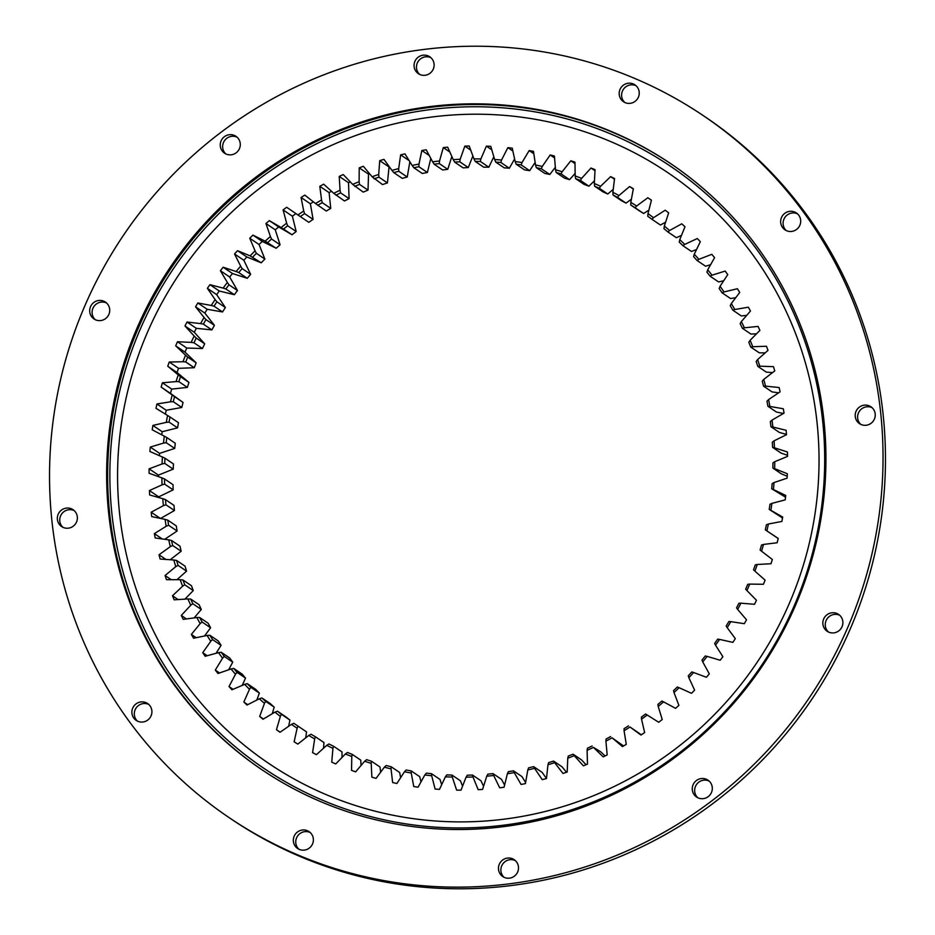 <?xml version="1.0" encoding="UTF-8"?>
<svg xmlns="http://www.w3.org/2000/svg" width="935" height="935" viewBox="0 0 935 935"><rect width="100%" height="100%" fill="white"/><g stroke="black" fill="none" stroke-linecap="round" stroke-linejoin="round"><path stroke-width="1.4" d="M501.885 787.527A324.468 316.836 124.1 0 1 499.699 787.796L493.68 775.512A311.449 304.109 124.1 0 1 486.773 776.167L482.577 789.421A324.468 316.836 124.1 0 1 478.182 789.689L473.005 776.997A311.449 304.109 124.1 0 1 466.074 777.172L461.013 790.145A324.468 316.836 124.1 0 1 456.619 790.11L452.318 777.067A311.449 304.109 124.1 0 1 445.399 776.786L439.473 789.385A324.468 316.836 124.1 0 1 435.102 789.058L431.69 775.734A311.449 304.109 124.1 0 1 424.817 774.975L418.074 787.176A324.468 316.836 124.1 0 1 413.749 786.545L411.236 773A311.449 304.109 124.1 0 1 404.446 771.772L396.908 783.495A324.468 316.836 124.1 0 1 392.642 782.572L391.04 768.874A311.449 304.109 124.1 0 1 384.355 767.179L376.069 778.387A324.468 316.836 124.1 0 1 371.873 777.172L371.195 763.369A311.449 304.109 124.1 0 1 364.65 761.23L355.639 771.854A324.468 316.836 124.1 0 1 351.548 770.358L351.794 756.52A311.449 304.109 124.1 0 1 345.412 753.937L335.735 763.942A324.468 316.836 124.1 0 1 331.75 762.165L332.93 748.362A311.449 304.109 124.1 0 1 326.747 745.335L316.427 754.674A324.468 316.836 124.1 0 1 312.582 752.628L314.674 738.919A311.449 304.109 124.1 0 1 308.725 735.471L297.821 744.108A324.468 316.836 124.1 0 1 294.128 741.794L297.131 728.236A311.449 304.109 124.1 0 1 291.428 724.391L279.986 732.269A324.468 316.836 124.1 0 1 276.456 729.709L280.36 716.374A311.449 304.109 124.1 0 1 274.937 712.143L263.015 719.237A324.468 316.836 124.1 0 1 259.673 716.432L264.453 703.365A311.449 304.109 124.1 0 1 259.334 698.772L246.98 705.048A324.468 316.836 124.1 0 1 243.836 702.033L249.47 689.294A311.449 304.109 124.1 0 1 244.678 684.35L231.95 689.785A324.468 316.836 124.1 0 1 229.017 686.547L235.491 674.217A311.449 304.109 124.1 0 1 231.038 668.946L217.995 673.504A324.468 316.836 124.1 0 1 215.295 670.079L222.565 658.193A311.449 304.109 124.1 0 1 218.486 652.63L205.197 656.288A324.468 316.836 124.1 0 1 202.731 652.677L210.772 641.293A311.449 304.109 124.1 0 1 207.079 635.461L193.592 638.219A324.468 316.836 124.1 0 1 191.371 634.444L200.148 623.622A311.449 304.109 124.1 0 1 196.864 617.532L183.237 619.367A324.468 316.836 124.1 0 1 181.285 615.44L190.752 605.226A311.449 304.109 124.1 0 1 187.877 598.926L174.179 599.826A324.468 316.836 124.1 0 1 172.507 595.77L182.617 586.21A311.449 304.109 124.1 0 1 180.174 579.712L166.477 579.688A324.468 316.836 124.1 0 1 165.074 575.516L175.78 566.645A311.449 304.109 124.1 0 1 173.793 559.995L160.142 559.036A324.468 316.836 124.1 0 1 159.02 554.782L170.287 546.648A311.449 304.109 124.1 0 1 168.756 539.857L155.21 537.976A324.468 316.836 124.1 0 1 154.38 533.64L166.149 526.276A311.449 304.109 124.1 0 1 165.074 519.392L151.715 516.587A324.468 316.836 124.1 0 1 151.178 512.205L163.391 505.648A311.449 304.109 124.1 0 1 162.784 498.694L149.658 494.977A324.468 316.836 124.1 0 1 149.425 490.559L162.035 484.844A311.449 304.109 124.1 0 1 161.884 477.855L149.062 473.25A324.468 316.836 124.1 0 1 149.121 468.821L162.059 463.97A311.449 304.109 124.1 0 1 162.386 456.981L149.916 451.5A324.468 316.836 124.1 0 1 150.278 447.07L163.496 443.108A311.449 304.109 124.1 0 1 164.279 436.142L152.23 429.819A324.468 316.836 124.1 0 1 152.873 425.425L166.313 422.363A311.449 304.109 124.1 0 1 167.564 415.456L155.981 408.315A324.468 316.836 124.1 0 1 156.916 403.967L170.509 401.816A311.449 304.109 124.1 0 1 172.215 395.014L161.159 387.078A324.468 316.836 124.1 0 1 162.386 382.801L176.072 381.585A311.449 304.109 124.1 0 1 178.223 374.9L167.739 366.216A324.468 316.836 124.1 0 1 169.247 362.032L182.956 361.74A311.449 304.109 124.1 0 1 185.562 355.207L175.686 345.821A324.468 316.836 124.1 0 1 177.475 341.742L191.149 342.385A311.449 304.109 124.1 0 1 194.176 336.027L184.978 325.988A324.468 316.836 124.1 0 1 187.023 322.026L200.604 323.603A311.449 304.109 124.1 0 1 204.052 317.456L195.555 306.797A324.468 316.836 124.1 0 1 197.858 302.975L211.287 305.476A311.449 304.109 124.1 0 1 215.12 299.574L207.371 288.342A324.468 316.836 124.1 0 1 209.931 284.684L223.138 288.097A311.449 304.109 124.1 0 1 227.357 282.464L220.391 270.706A324.468 316.836 124.1 0 1 223.173 267.223L236.111 271.536A311.449 304.109 124.1 0 1 240.692 266.195L234.533 253.969A324.468 316.836 124.1 0 1 237.548 250.685L250.136 255.874A311.449 304.109 124.1 0 1 255.056 250.837L249.738 238.215A324.468 316.836 124.1 0 1 252.964 235.129L265.166 241.172A311.449 304.109 124.1 0 1 270.402 236.485L265.949 223.5A324.468 316.836 124.1 0 1 269.362 220.637L281.108 227.521A311.449 304.109 124.1 0 1 286.648 223.185L283.083 209.907A324.468 316.836 124.1 0 1 286.683 207.278L297.914 214.956A311.449 304.109 124.1 0 1 303.723 211.006L301.058 197.495A324.468 316.836 124.1 0 1 304.822 195.111L315.504 203.538A311.449 304.109 124.1 0 1 321.546 199.985L319.805 186.31A324.468 316.836 124.1 0 1 323.697 184.195L333.783 193.335A311.449 304.109 124.1 0 1 340.048 190.202L339.218 176.411A324.468 316.836 124.1 0 1 343.25 174.565L352.682 184.394A311.449 304.109 124.1 0 1 359.122 181.682L359.227 167.856A324.468 316.836 124.1 0 1 363.364 166.278L372.095 176.738A311.449 304.109 124.1 0 1 378.698 174.471L379.727 160.656A324.468 316.836 124.1 0 1 383.958 159.359L391.964 170.415A311.449 304.109 124.1 0 1 398.696 168.592L400.636 154.859A324.468 316.836 124.1 0 1 404.937 153.854L412.171 165.448A311.449 304.109 124.1 0 1 418.997 164.093L421.849 150.5A324.468 316.836 124.1 0 1 426.208 149.787L432.636 161.86A311.449 304.109 124.1 0 1 436.084 161.393A311.449 304.109 124.1 0 1 439.532 160.972L443.283 147.59A324.468 316.836 124.1 0 1 447.666 147.169L453.265 159.675A311.449 304.109 124.1 0 1 460.184 159.254L464.824 146.129A324.468 316.836 124.1 0 1 469.218 146.012L473.963 158.892A311.449 304.109 124.1 0 1 480.882 158.938L486.387 146.152A324.468 316.836 124.1 0 1 490.77 146.327L494.627 159.511A311.449 304.109 124.1 0 1 501.534 160.037L507.869 147.636A324.468 316.836 124.1 0 1 512.216 148.116L515.185 161.556A311.449 304.109 124.1 0 1 522.022 162.55L529.163 150.582A324.468 316.836 124.1 0 1 533.464 151.353L535.521 164.981A311.449 304.109 124.1 0 1 542.265 166.442L550.177 154.976A324.468 316.836 124.1 0 1 554.42 156.052L555.554 169.808A311.449 304.109 124.1 0 1 562.169 171.724L570.817 160.797A324.468 316.836 124.1 0 1 574.978 162.152L575.177 175.979A311.449 304.109 124.1 0 1 581.652 178.351L591.002 168.019A324.468 316.836 124.1 0 1 595.046 169.667L594.333 183.494A311.449 304.109 124.1 0 1 600.609 186.299L610.613 176.621A324.468 316.836 124.1 0 1 614.54 178.538L612.892 192.306A311.449 304.109 124.1 0 1 618.97 195.532L629.582 186.544A324.468 316.836 124.1 0 1 633.357 188.73L630.809 202.369A311.449 304.109 124.1 0 1 636.641 206.016L647.815 197.752A324.468 316.836 124.1 0 1 650.211 199.354A324.468 316.836 124.1 0 1 651.438 200.183L647.978 213.648A311.449 304.109 124.1 0 1 653.542 217.691L665.229 210.2A324.468 316.836 124.1 0 1 668.665 212.876L664.329 226.083A311.449 304.109 124.1 0 1 669.6 230.501L681.744 223.816A324.468 316.836 124.1 0 1 684.993 226.726L679.78 239.629A311.449 304.109 124.1 0 1 684.736 244.409L697.288 238.542A324.468 316.836 124.1 0 1 700.327 241.674L694.273 254.215A311.449 304.109 124.1 0 1 698.889 259.322L711.78 254.332A324.468 316.836 124.1 0 1 714.597 257.663L707.725 269.783A311.449 304.109 124.1 0 1 711.991 275.194L725.174 271.08A324.468 316.836 124.1 0 1 727.757 274.61L720.09 286.25A311.449 304.109 124.1 0 1 723.982 291.954L737.388 288.74A324.468 316.836 124.1 0 1 739.725 292.433L731.31 303.548A311.449 304.109 124.1 0 1 734.805 309.508L748.374 307.206A324.468 316.836 124.1 0 1 750.454 311.063L741.326 321.593A311.449 304.109 124.1 0 1 744.412 327.788L758.075 326.42A324.468 316.836 124.1 0 1 759.898 330.406L750.104 340.305A311.449 304.109 124.1 0 1 752.757 346.71L766.466 346.266A324.468 316.836 124.1 0 1 768.009 350.38L757.584 359.601A311.449 304.109 124.1 0 1 759.804 366.181L773.49 366.672A324.468 316.836 124.1 0 1 774.753 370.891L763.755 379.4A311.449 304.109 124.1 0 1 765.52 386.12L779.124 387.546A324.468 316.836 124.1 0 1 780.094 391.847L768.57 399.596A311.449 304.109 124.1 0 1 769.879 406.433L783.331 408.782A324.468 316.836 124.1 0 1 784.021 413.141L772.018 420.107A311.449 304.109 124.1 0 1 772.859 427.026L786.113 430.287A324.468 316.836 124.1 0 1 786.499 434.693L774.075 440.829A311.449 304.109 124.1 0 1 774.46 447.807L787.434 451.979A324.468 316.836 124.1 0 1 787.527 456.397L774.753 461.691A311.449 304.109 124.1 0 1 774.659 468.68L787.305 473.729A324.468 316.836 124.1 0 1 787.106 478.159L774.016 482.565A311.449 304.109 124.1 0 1 773.455 489.554L785.727 495.457A324.468 316.836 124.1 0 1 785.225 499.863L771.889 503.381A311.449 304.109 124.1 0 1 770.872 510.323L782.688 517.055A324.468 316.836 124.1 0 1 781.894 521.438L768.383 524.032A311.449 304.109 124.1 0 1 766.899 530.905L778.224 538.443A324.468 316.836 124.1 0 1 777.137 542.756L763.498 544.439A311.449 304.109 124.1 0 1 761.558 551.194L772.345 559.492A324.468 316.836 124.1 0 1 770.978 563.735L757.268 564.483A311.449 304.109 124.1 0 1 754.896 571.11L765.075 580.132A324.468 316.836 124.1 0 1 763.428 584.282L749.73 584.094A311.449 304.109 124.1 0 1 746.913 590.546L756.45 600.27A324.468 316.836 124.1 0 1 754.533 604.29L740.894 603.18A311.449 304.109 124.1 0 1 737.657 609.433L746.516 619.788A324.468 316.836 124.1 0 1 744.33 623.68L730.819 621.646A311.449 304.109 124.1 0 1 727.185 627.665L735.307 638.628A324.468 316.836 124.1 0 1 732.876 642.368L719.553 639.4A311.449 304.109 124.1 0 1 715.52 645.185L722.884 656.686A324.468 316.836 124.1 0 1 720.207 660.25L707.129 656.382A311.449 304.109 124.1 0 1 702.734 661.887L709.303 673.878A324.468 316.836 124.1 0 1 706.392 677.267L693.63 672.51A311.449 304.109 124.1 0 1 688.873 677.7L694.611 690.135A324.468 316.836 124.1 0 1 691.491 693.314L679.09 687.692A311.449 304.109 124.1 0 1 674.006 692.566L678.892 705.376A324.468 316.836 124.1 0 1 675.573 708.344L663.593 701.881A311.449 304.109 124.1 0 1 658.205 706.392L662.214 719.529A324.468 316.836 124.1 0 1 658.707 722.276L647.207 715.006A311.449 304.109 124.1 0 1 641.527 719.144L644.647 732.549A324.468 316.836 124.1 0 1 640.966 735.05L630.003 726.998A311.449 304.109 124.1 0 1 624.077 730.749L626.275 744.353A324.468 316.836 124.1 0 1 622.453 746.597L612.063 737.808A311.449 304.109 124.1 0 1 605.903 741.151L607.189 754.896A324.468 316.836 124.1 0 1 603.227 756.883L593.456 747.392A311.449 304.109 124.1 0 1 587.098 750.314L587.46 764.129A324.468 316.836 124.1 0 1 583.382 765.847L574.289 755.69A311.449 304.109 124.1 0 1 567.767 758.18L567.194 772.018A324.468 316.836 124.1 0 1 563.01 773.455L554.642 762.691A311.449 304.109 124.1 0 1 547.968 764.736L546.484 778.516L542.16 772.392L533.663 766.642L534.598 768.336A311.449 304.109 124.1 0 1 527.808 769.926L525.412 783.6A324.468 316.836 124.1 0 1 521.075 784.453L514.238 772.614A311.449 304.109 124.1 0 1 507.378 773.736L504.07 787.235A324.468 316.836 124.1 0 1 501.885 787.527M434.167 164.244L442.664 169.995A309.181 301.9 124.1 0 1 447.772 169.328L439.275 163.578A309.181 301.9 -55.9 0 0 436.715 163.894A309.181 301.9 -55.9 0 0 434.167 164.244L432.636 161.86M164.724 539.296L177.112 531.022A309.181 301.9 124.1 0 1 176.306 525.914L167.809 520.164A309.181 301.9 -55.9 0 0 168.616 525.271L177.112 531.022M170.182 559.749L181.156 551.253A309.181 301.9 124.1 0 1 180.023 546.215L171.514 540.465A309.181 301.9 -55.9 0 0 172.659 545.502L181.156 551.253M176.925 579.712L186.556 571.133A309.181 301.9 124.1 0 1 185.083 566.189L176.586 560.439A309.181 301.9 -55.9 0 0 178.059 565.371L186.556 571.133M184.931 599.113L193.276 590.569A309.181 301.9 124.1 0 1 191.476 585.742L182.98 579.992A309.181 301.9 -55.9 0 0 184.779 584.807L193.276 590.569M194.153 617.895L201.305 609.468A309.181 301.9 124.1 0 1 199.178 604.793L190.67 599.043A309.181 301.9 -55.9 0 0 192.797 603.718L201.305 609.468M204.543 635.975L210.585 627.759A309.181 301.9 124.1 0 1 208.143 623.236L199.646 617.486A309.181 301.9 -55.9 0 0 202.077 621.997L210.585 627.759M216.055 653.296L221.081 645.337A309.181 301.9 124.1 0 1 218.334 641.013L209.837 635.251A309.181 301.9 -55.9 0 0 212.572 639.587L221.081 645.337M228.631 669.787L232.745 662.144A309.181 301.9 124.1 0 1 229.718 658.018L221.221 652.256A309.181 301.9 -55.9 0 0 224.236 656.393L232.745 662.144M242.235 685.39L245.519 678.085A309.181 301.9 124.1 0 1 242.223 674.182L233.727 668.431A309.181 301.9 -55.9 0 0 237.023 672.335L245.519 678.085M256.798 700.058L259.357 693.104A309.181 301.9 124.1 0 1 255.804 689.434L247.296 683.684A309.181 301.9 -55.9 0 0 250.86 687.342L259.357 693.104M272.272 713.721L274.189 707.117A309.181 301.9 124.1 0 1 270.39 703.704L261.894 697.954A309.181 301.9 -55.9 0 0 265.692 701.367L274.189 707.117M288.599 726.343L289.944 720.067A309.181 301.9 124.1 0 1 285.923 716.935L277.426 711.173A309.181 301.9 -55.9 0 0 281.447 714.317L289.944 720.067M305.698 737.867L306.563 731.895L298.055 726.144L297.131 728.236M323.522 748.257L323.954 742.554L315.446 736.792L314.674 738.919M342 757.467L342.035 751.974L333.538 746.223L332.93 748.362M361.062 765.461L360.746 760.132L352.25 754.381L351.794 756.52M380.627 772.216L379.984 766.992L371.487 761.242L371.195 763.369M400.636 777.686L399.666 772.509L391.169 766.758L391.04 768.874M421.019 781.859L419.698 776.669L411.201 770.908L411.236 773M441.682 784.699L439.999 779.439L431.502 773.689L431.69 775.734M462.556 786.195L460.464 780.818L451.967 775.068L452.318 777.067M483.559 786.323L481.011 780.807L472.514 775.057L473.005 776.997M504.596 785.084L501.534 779.393L493.037 773.631L493.68 775.512M525.599 782.466L521.952 776.576L513.455 770.826L514.238 772.614M566.493 772.263L562.075 766.84L553.578 761.09L554.642 762.691M586.046 764.736L581.605 759.956L573.108 754.194L574.289 755.69M605.097 755.947L600.656 751.763L593.456 747.392M623.551 745.955L612.063 737.808M641.352 734.793L630.003 726.998M778.201 538.525L765.321 529.853A309.181 301.9 -55.9 0 0 766.419 524.769L768.383 524.032M782.537 517.967L769.213 509.423A309.181 301.9 -55.9 0 0 769.972 504.269L771.889 503.381M785.54 497.186L771.726 488.795A309.181 301.9 -55.9 0 0 772.135 483.617L774.016 482.565M787.2 476.266L781.356 473.823L772.859 468.073A309.181 301.9 -55.9 0 0 772.918 462.883L774.753 461.691M787.515 455.31L781.099 453.101L772.602 447.351A309.181 301.9 -55.9 0 0 772.322 442.173L774.075 440.829M786.475 434.389L779.451 432.484L770.954 426.734A309.181 301.9 -55.9 0 0 770.323 421.591L772.018 420.107M783.448 413.48L776.436 412.043L767.939 406.293A309.181 301.9 -55.9 0 0 766.969 401.22L768.57 399.596M778.645 392.817L772.041 391.894L763.544 386.143A309.181 301.9 -55.9 0 0 762.235 381.153L763.755 379.4M772.532 372.609L766.314 372.118L757.817 366.368A309.181 301.9 -55.9 0 0 756.17 361.494L757.584 359.601M765.146 352.904L759.267 352.811L750.758 347.06A309.181 301.9 -55.9 0 0 748.795 342.303L750.104 340.305M756.532 333.807L750.922 334.052L742.425 328.302A309.181 301.9 -55.9 0 0 740.146 323.709L741.326 321.593M746.726 315.364L741.338 315.936L732.841 310.186A309.181 301.9 -55.9 0 0 730.247 305.757L731.31 303.548M735.763 297.657L730.539 298.534L722.042 292.784A309.181 301.9 -55.9 0 0 719.167 288.553L720.09 286.25M723.713 280.745L718.594 281.938L710.097 276.187A309.181 301.9 -55.9 0 0 706.93 272.167L707.725 269.783M710.612 264.687L705.551 266.23L697.042 260.468A309.181 301.9 -55.9 0 0 693.618 256.681L694.273 254.215M696.528 249.552L691.456 251.457L682.959 245.695A309.181 301.9 -55.9 0 0 679.278 242.165L679.78 239.629M681.498 235.375L676.391 237.7L667.882 231.95A309.181 301.9 -55.9 0 0 663.967 228.666L664.329 226.083M665.591 222.226L660.402 225.019L651.905 219.269A309.181 301.9 -55.9 0 0 647.78 216.277L647.978 213.648M648.878 210.153L643.596 213.484L635.099 207.734A309.181 301.9 -55.9 0 0 630.763 205.022L639.26 210.772A309.181 301.9 124.1 0 1 643.596 213.484M631.405 199.19L626.018 203.129A309.181 301.9 124.1 0 0 621.518 200.733L613.021 194.983L612.892 192.306M613.243 189.384L607.773 194.012A309.181 301.9 124.1 0 0 603.11 191.932L594.602 186.182L594.333 183.494M594.473 180.771L588.921 186.182A309.181 301.9 124.1 0 0 584.118 184.417L575.621 178.667L575.177 175.979M575.142 173.396L569.567 179.66A309.181 301.9 124.1 0 0 564.646 178.234L556.15 172.484L555.554 169.808M555.343 167.283L549.792 174.471A309.181 301.9 124.1 0 0 544.778 173.396L536.281 167.634L535.521 164.981M535.136 162.456L529.678 170.661A309.181 301.9 124.1 0 0 524.605 169.925L516.108 164.174L515.185 161.556M514.612 158.95L509.33 168.23A309.181 301.9 124.1 0 0 504.21 167.844L495.714 162.094L494.627 159.511M493.832 156.788L488.83 167.201A309.181 301.9 124.1 0 0 483.687 167.166L475.19 161.404L473.963 158.892M472.888 155.97L468.283 167.564A309.181 301.9 124.1 0 0 463.141 167.879L454.644 162.129L453.265 159.675M451.85 156.519L447.772 169.328M430.813 158.447L427.4 172.484A309.181 301.9 124.1 0 0 422.339 173.489L413.831 167.739L412.171 165.448M409.857 161.755L407.251 177.019A309.181 301.9 124.1 0 0 402.26 178.363L393.764 172.613L391.964 170.415M379.727 160.656L389.042 166.956A324.468 316.836 124.1 0 1 389.381 166.851M389.042 166.956L387.429 182.909A309.181 301.9 124.1 0 0 382.532 184.592L372.095 176.738M359.227 167.856L368.53 174.155A324.468 316.836 124.1 0 1 369.594 173.746M368.53 174.155L368.016 190.121A309.181 301.9 124.1 0 0 363.224 192.131L352.682 184.394M339.218 176.411L348.521 182.722A324.468 316.836 124.1 0 1 350.286 181.904M348.521 182.722L349.094 198.641A309.181 301.9 124.1 0 0 344.442 200.967L333.783 193.335M319.805 186.31L329.108 192.61A324.468 316.836 124.1 0 1 331.528 191.289M329.108 192.61L330.756 208.4A309.181 301.9 124.1 0 0 326.268 211.041L315.504 203.538M301.058 197.495L310.373 203.795A324.468 316.836 124.1 0 1 313.389 201.878M310.373 203.795L313.096 219.386A309.181 301.9 124.1 0 0 308.784 222.32L297.914 214.956M283.083 209.907L292.386 216.207A324.468 316.836 124.1 0 1 295.951 213.612M292.386 216.207L296.173 231.529A309.181 301.9 124.1 0 0 292.071 234.743L281.108 227.521M265.949 223.5L275.264 229.8A324.468 316.836 124.1 0 1 278.677 226.948L292.071 234.743M275.264 229.8L280.079 244.783A309.181 301.9 124.1 0 0 276.187 248.254L265.166 241.172M249.738 238.215L259.053 244.514A324.468 316.836 124.1 0 1 262.267 241.429L276.187 248.254M259.053 244.514L264.885 259.077A309.181 301.9 124.1 0 0 261.239 262.805L250.136 255.874M234.533 253.969L243.836 260.269A324.468 316.836 124.1 0 1 246.852 256.985L261.239 262.805M243.836 260.269L250.662 274.352L242.165 268.59A309.181 301.9 -55.9 0 0 238.764 272.564L247.261 278.314A309.181 301.9 124.1 0 1 250.662 274.352M220.391 270.706L229.694 277.005A324.468 316.836 124.1 0 1 232.488 273.523L247.261 278.314M229.694 277.005L237.478 290.54A309.181 301.9 124.1 0 0 234.346 294.724L225.849 288.973L223.138 288.097M207.371 288.342L216.686 294.642A324.468 316.836 124.1 0 1 219.234 290.984L234.346 294.724M216.686 294.642L225.382 307.568L216.885 301.806A309.181 301.9 -55.9 0 0 214.033 306.189L222.53 311.951A309.181 301.9 124.1 0 1 225.382 307.568M195.555 306.797L204.858 313.096A324.468 316.836 124.1 0 1 207.173 309.275L222.53 311.951M204.858 313.096L214.431 325.345A309.181 301.9 124.1 0 0 211.883 329.903L203.386 324.153L200.604 323.603M184.978 325.988L194.281 332.287A324.468 316.836 124.1 0 1 196.327 328.325L211.883 329.903M194.281 332.287L204.683 343.811A309.181 301.9 124.1 0 0 202.439 348.533L193.942 342.771L191.149 342.385M175.686 345.821L185.001 352.121A324.468 316.836 124.1 0 1 186.778 348.042L202.439 348.533M185.001 352.121L196.186 362.874A309.181 301.9 124.1 0 0 194.258 367.724L185.761 361.974L182.956 361.74M167.739 366.216L177.042 372.527A324.468 316.836 124.1 0 1 178.55 368.332L194.258 367.724M177.042 372.527L188.964 382.438A309.181 301.9 124.1 0 0 187.362 387.406L178.865 381.644L176.072 381.585M161.159 387.078L170.462 393.39A324.468 316.836 124.1 0 1 171.689 389.1L187.362 387.406M170.462 393.39L183.05 402.424A309.181 301.9 124.1 0 0 181.787 407.473L173.291 401.723L170.509 401.816M165.39 414.123A324.468 316.836 124.1 0 1 166.231 410.266L181.787 407.473M161.72 434.798A324.468 316.836 124.1 0 1 162.187 431.725L177.556 427.856A309.181 301.9 124.1 0 1 178.492 422.725L169.995 416.975A309.181 301.9 -55.9 0 0 169.06 422.094L177.556 427.856M159.394 455.661A324.468 316.836 124.1 0 1 159.581 453.37L174.705 448.438A309.181 301.9 124.1 0 1 175.289 443.272L166.792 437.522A309.181 301.9 -55.9 0 0 166.208 442.687L174.705 448.438M158.401 476.605A324.468 316.836 124.1 0 1 158.424 475.12L173.22 469.148A309.181 301.9 124.1 0 1 173.466 463.959L164.969 458.208A309.181 301.9 -55.9 0 0 164.724 463.398L173.22 469.148M158.763 497.56A324.468 316.836 124.1 0 1 158.728 496.859L173.139 489.87A309.181 301.9 124.1 0 1 173.022 484.692L164.525 478.942A309.181 301.9 -55.9 0 0 164.63 484.12L173.139 489.87M160.586 518.446L174.436 510.533A309.181 301.9 124.1 0 1 173.98 505.379L165.483 499.617A309.181 301.9 -55.9 0 0 165.927 504.783L174.436 510.533M546.484 778.516A324.468 316.836 124.1 0 1 542.218 779.661L534.598 768.336M364.65 761.23L366.625 759.652A309.181 301.9 -55.9 0 0 371.487 761.242M345.412 753.937L347.516 752.465A309.181 301.9 -55.9 0 0 352.25 754.381M326.747 745.335L328.956 743.979A309.181 301.9 -55.9 0 0 333.538 746.223M296.956 725.408L293.824 723.293A309.181 301.9 -55.9 0 0 295.39 724.356A309.181 301.9 -55.9 0 0 298.055 726.144M308.725 735.471L311.028 734.244A309.181 301.9 -55.9 0 0 315.446 736.792M384.355 767.179L386.202 765.496A309.181 301.9 -55.9 0 0 391.169 766.758M404.446 771.772L406.164 769.996A309.181 301.9 -55.9 0 0 411.201 770.908M424.817 774.975L426.407 773.128A309.181 301.9 -55.9 0 0 431.502 773.689M445.399 776.786L446.837 774.858A309.181 301.9 -55.9 0 0 451.967 775.068M466.074 777.172L467.371 775.185A309.181 301.9 -55.9 0 0 472.514 775.057M427.4 172.484L418.903 166.734A309.181 301.9 -55.9 0 0 413.831 167.739M407.251 177.019L398.754 171.269A309.181 301.9 -55.9 0 0 393.764 172.613M387.429 182.909L378.932 177.159A309.181 301.9 -55.9 0 0 374.023 178.842M368.016 190.121L359.507 184.37A309.181 301.9 -55.9 0 0 354.727 186.381M349.094 198.641L340.597 192.879A309.181 301.9 -55.9 0 0 335.945 195.216M330.756 208.4L322.259 202.65A309.181 301.9 -55.9 0 0 317.771 205.291M313.096 219.386L304.588 213.636A309.181 301.9 -55.9 0 0 300.287 216.569M296.173 231.529L287.676 225.779A309.181 301.9 -55.9 0 0 283.562 228.993M280.079 244.783L271.582 239.021A309.181 301.9 -55.9 0 0 267.69 242.504M237.478 290.54L228.981 284.789A309.181 301.9 -55.9 0 0 225.849 288.973M264.885 259.077L256.389 253.315A309.181 301.9 -55.9 0 0 252.742 257.055M214.431 325.345L205.934 319.595A309.181 301.9 -55.9 0 0 203.386 324.153M204.683 343.811L196.186 338.061A309.181 301.9 -55.9 0 0 193.942 342.771M196.186 362.874L187.69 357.112A309.181 301.9 -55.9 0 0 185.761 361.974M188.964 382.438L180.467 376.676A309.181 301.9 -55.9 0 0 178.865 381.644M183.05 402.424L174.553 396.662A309.181 301.9 -55.9 0 0 173.291 401.723M626.018 203.129L617.521 197.378A309.181 301.9 -55.9 0 0 613.021 194.983M607.773 194.012L599.265 188.262A309.181 301.9 -55.9 0 0 594.602 186.182M588.921 186.182L580.425 180.42A309.181 301.9 -55.9 0 0 575.621 178.667M569.567 179.66L561.07 173.898A309.181 301.9 -55.9 0 0 556.15 172.484M549.792 174.471L541.283 168.721A309.181 301.9 -55.9 0 0 536.281 167.634M529.678 170.661L521.181 164.911A309.181 301.9 -55.9 0 0 516.108 164.174M509.33 168.23L500.833 162.48A309.181 301.9 -55.9 0 0 495.714 162.094M488.83 167.201L480.333 161.451A309.181 301.9 -55.9 0 0 475.19 161.404M468.283 167.564L459.786 161.813A309.181 301.9 -55.9 0 0 454.644 162.129M527.808 769.926L528.637 767.81A309.181 301.9 -55.9 0 0 533.663 766.642M547.968 764.736L548.635 762.598A309.181 301.9 -55.9 0 0 553.578 761.09M567.767 758.18L568.27 756.041A309.181 301.9 -55.9 0 0 573.108 754.194M587.098 750.314L587.449 748.175A309.181 301.9 -55.9 0 0 592.159 746.001M605.903 741.151L606.079 739.036A309.181 301.9 -55.9 0 0 610.649 736.546M624.077 730.749L624.089 728.646A309.181 301.9 -55.9 0 0 628.495 725.864M702.734 661.887L701.986 660.063A309.181 301.9 -55.9 0 0 705.259 655.984L707.129 656.382M688.873 677.7L688.277 675.806A309.181 301.9 -55.9 0 0 691.806 671.949L693.63 672.51M715.52 645.185L714.644 643.444A309.181 301.9 -55.9 0 0 717.636 639.166L719.553 639.4M674.006 692.566L673.562 690.603A309.181 301.9 -55.9 0 0 677.326 686.991L679.09 687.692M658.205 706.392L657.913 704.382A309.181 301.9 -55.9 0 0 661.91 701.028L663.593 701.881M641.527 719.144L641.398 717.087A309.181 301.9 -55.9 0 0 645.606 714.013L647.207 715.006M737.657 609.433L736.523 607.902A309.181 301.9 -55.9 0 0 738.919 603.25L740.894 603.18M727.185 627.665L726.168 626.029A309.181 301.9 -55.9 0 0 728.868 621.553L730.819 621.646M746.913 590.546L745.651 589.12A309.181 301.9 -55.9 0 0 747.743 584.34L749.73 584.094M754.896 571.11L753.516 569.801A309.181 301.9 -55.9 0 0 755.281 564.892L757.268 564.483M761.558 551.194L760.085 550.014A309.181 301.9 -55.9 0 0 761.522 545L763.498 544.439M168.616 525.271L166.149 526.276M167.809 520.164L165.074 519.392M172.659 545.502L170.287 546.648M171.514 540.465L168.756 539.857M178.059 565.371L175.78 566.645M176.586 560.439L173.793 559.995M184.779 584.807L182.617 586.21M182.98 579.992L180.174 579.712M192.797 603.718L190.752 605.226M190.67 599.043L187.877 598.926M202.077 621.997L200.148 623.622M199.646 617.486L196.864 617.532M212.572 639.587L210.772 641.293M209.837 635.251L207.079 635.461M224.236 656.393L222.565 658.193M221.221 652.256L218.486 652.63M237.023 672.335L235.491 674.217M233.727 668.431L231.038 668.946M265.692 701.367L264.453 703.365M261.894 697.954L259.334 698.772M247.296 683.684L244.678 684.35M250.86 687.342L249.47 689.294M293.824 723.293L291.428 724.391M277.426 711.173L274.937 712.143M281.447 714.317L280.36 716.374M418.903 166.734L418.997 164.093M398.754 171.269L398.696 168.592M378.932 177.159L378.698 174.471M359.507 184.37L359.122 181.682M340.597 192.879L340.048 190.202M322.259 202.65L321.546 199.985M304.588 213.636L303.723 211.006M287.676 225.779L286.648 223.185M271.582 239.021L270.402 236.485M228.981 284.789L227.357 282.464M256.389 253.315L255.056 250.837M242.165 268.59L240.692 266.195M238.764 272.564L236.111 271.536M205.934 319.595L204.052 317.456M216.885 301.806L215.12 299.574M214.033 306.189L211.287 305.476M196.186 338.061L194.176 336.027M187.69 357.112L185.562 355.207M180.467 376.676L178.223 374.9M174.553 396.662L172.215 395.014M169.06 422.094L166.313 422.363M169.995 416.975L167.564 415.456M166.208 442.687L163.496 443.108M166.792 437.522L164.279 436.142M164.724 463.398L162.059 463.97M164.969 458.208L162.386 456.981M164.63 484.12L162.035 484.844M164.525 478.942L161.884 477.855M165.483 499.617L162.784 498.694M165.927 504.783L163.391 505.648M767.939 406.293L769.879 406.433M763.544 386.143L765.52 386.12M757.817 366.368L759.804 366.181M750.758 347.06L752.757 346.71M742.425 328.302L744.412 327.788M732.841 310.186L734.805 309.508M722.042 292.784L723.982 291.954M710.097 276.187L711.991 275.194M697.042 260.468L698.889 259.322M651.905 219.269L653.542 217.691M682.959 245.695L684.736 244.409M667.882 231.95L669.6 230.501M617.521 197.378L618.97 195.532M635.099 207.734L636.641 206.016M630.763 205.022L630.809 202.369M599.265 188.262L600.609 186.299M580.425 180.42L581.652 178.351M561.07 173.898L562.169 171.724M541.283 168.721L542.265 166.442M521.181 164.911L522.022 162.55M500.833 162.48L501.534 160.037M480.333 161.451L480.882 158.938M459.786 161.813L460.184 159.254M439.275 163.578L439.532 160.972M765.321 529.853L766.899 530.905M769.213 509.423L770.872 510.323M771.726 488.795L773.455 489.554M772.859 468.073L774.659 468.68M772.602 447.351L774.46 447.807M770.954 426.734L772.859 427.026M486.773 776.167L487.906 774.122A309.181 301.9 -55.9 0 0 493.037 773.631M507.378 773.736L508.359 771.655A309.181 301.9 -55.9 0 0 513.455 770.826M443.283 147.59L449.84 152.019M464.824 146.129L470.737 150.126M486.387 146.152L491.787 149.799M507.869 147.636L512.859 151.014M529.163 150.582L533.827 153.737M550.177 154.976L554.572 157.945M570.817 160.797L574.99 163.625M591.002 168.019L594.987 170.719M610.613 176.621L614.459 179.216M647.815 197.752L651.426 200.195M629.582 186.544L633.299 189.057M149.425 490.559L158.728 496.859M149.121 468.821L158.424 475.12M150.278 447.07L159.581 453.37M152.873 425.425L162.187 431.725M156.916 403.967L166.231 410.266M162.386 382.801L171.689 389.1M169.247 362.032L178.55 368.332M177.475 341.742L186.778 348.042M187.023 322.026L196.327 328.325M209.931 284.684L219.234 290.984M197.858 302.975L207.173 309.275M237.548 250.685L246.852 256.985M252.964 235.129L262.267 241.429M223.173 267.223L232.488 273.523M269.362 220.637L278.677 226.948M400.636 154.859L409.168 160.645M421.849 150.5L429.247 155.502M259.673 716.432L263.436 718.98M276.456 729.709L280.114 732.187M229.017 686.547L233.084 689.305M243.836 702.033L247.728 704.663M215.295 670.079L219.561 672.966M202.731 652.677L207.231 655.727M191.371 634.444L196.175 637.693M181.285 615.44L186.439 618.935M172.507 595.77L178.106 599.569M165.074 575.516L171.234 579.7M159.02 554.782L165.916 559.446M154.38 533.64L162.234 538.946M151.178 512.205L160.341 518.399M298.919 849.237A10.191 9.958 124.1 0 1 310.221 832.536M302.309 830.023A10.191 9.958 124.1 0 1 313.073 842.353A10.191 9.958 124.1 0 1 297.646 848.501A10.191 9.958 124.1 0 1 302.309 830.023M137.457 721.13A10.191 9.958 124.1 0 1 148.758 704.441M131.928 713.253A10.191 9.958 124.1 0 1 147.613 703.529A10.191 9.958 124.1 0 1 147.005 720.558A10.191 9.958 124.1 0 1 131.928 713.253M62.914 527.317A10.191 9.958 124.1 0 1 74.216 510.615M57.386 519.428A10.191 9.958 124.1 0 1 73.07 509.704A10.191 9.958 124.1 0 1 72.462 526.732A10.191 9.958 124.1 0 1 57.386 519.428M95.265 319.7A10.191 9.958 124.1 0 1 106.567 302.998M89.737 311.811A10.191 9.958 124.1 0 1 105.421 302.087A10.191 9.958 124.1 0 1 104.814 319.115A10.191 9.958 124.1 0 1 89.737 311.811M225.838 153.924A10.191 9.958 124.1 0 1 237.151 137.223M229.227 134.722A10.191 9.958 124.1 0 1 239.991 147.04A10.191 9.958 124.1 0 1 224.564 153.2A10.191 9.958 124.1 0 1 229.227 134.722M419.651 74.414A10.191 9.958 124.1 0 1 430.953 57.713M423.041 55.2A10.191 9.958 124.1 0 1 433.805 67.53A10.191 9.958 124.1 0 1 418.377 73.678A10.191 9.958 124.1 0 1 423.041 55.2M624.779 102.464A10.191 9.958 124.1 0 1 636.081 85.763M628.156 83.25A10.191 9.958 124.1 0 1 638.932 95.58A10.191 9.958 124.1 0 1 623.493 101.728A10.191 9.958 124.1 0 1 628.156 83.25M786.241 230.559A10.191 9.958 124.1 0 1 797.543 213.87M780.702 222.682A10.191 9.958 124.1 0 1 796.386 212.946A10.191 9.958 124.1 0 1 795.79 229.975A10.191 9.958 124.1 0 1 780.702 222.682M860.784 424.385A10.191 9.958 124.1 0 1 872.086 407.683M855.244 416.496A10.191 9.958 124.1 0 1 870.929 406.772A10.191 9.958 124.1 0 1 870.333 423.8A10.191 9.958 124.1 0 1 855.244 416.496M828.433 632.002A10.191 9.958 124.1 0 1 839.735 615.3M822.894 624.112A10.191 9.958 124.1 0 1 838.578 614.388A10.191 9.958 124.1 0 1 837.982 631.417A10.191 9.958 124.1 0 1 822.894 624.112M697.849 797.777A10.191 9.958 124.1 0 1 709.162 781.076M701.238 778.563A10.191 9.958 124.1 0 1 712.003 790.893A10.191 9.958 124.1 0 1 696.575 797.041A10.191 9.958 124.1 0 1 701.238 778.563M504.047 877.287A10.191 9.958 124.1 0 1 515.349 860.586M507.425 858.085A10.191 9.958 124.1 0 1 518.2 870.403A10.191 9.958 124.1 0 1 502.761 876.551A10.191 9.958 124.1 0 1 507.425 858.085M510.124 883.727A423.567 413.597 124.1 0 1 228.83 817.435A423.567 413.597 124.1 0 1 62.528 371.522A423.567 413.597 124.1 0 1 422.456 49.625A423.567 413.597 124.1 0 1 703.739 115.928A423.567 413.597 124.1 0 1 870.041 561.841A423.567 413.597 124.1 0 1 510.124 883.727M703.739 115.928L706.17 117.565A423.567 413.597 124.1 0 1 872.472 563.478A423.567 413.597 124.1 0 1 512.544 885.375A423.567 413.597 124.1 0 1 231.261 819.072L228.83 817.435M261.87 769.704A365.527 356.925 124.1 0 1 118.932 384.94A365.527 356.925 124.1 0 1 429.457 107.455A365.527 356.925 124.1 0 1 671.704 164.326M428.464 106.777A365.527 356.925 124.1 0 1 671.201 163.987A365.527 356.925 124.1 0 1 814.712 548.798A365.527 356.925 124.1 0 1 504.117 826.575A365.527 356.925 124.1 0 1 261.368 769.365A365.527 356.925 124.1 0 1 117.857 384.565A365.527 356.925 124.1 0 1 428.464 106.777M119.516 513.046A356.469 348.077 -55.9 0 0 505.204 819.025A356.469 348.077 -55.9 0 0 817.096 423.052A356.469 348.077 -55.9 0 0 431.421 117.074A356.469 348.077 -55.9 0 0 119.516 513.046M822.718 421.51A363.259 354.704 -55.9 0 0 429.691 109.687A363.259 354.704 -55.9 0 0 111.849 513.21A363.259 354.704 -55.9 0 0 504.877 825.021A363.259 354.704 -55.9 0 0 822.718 421.51"/></g></svg>
